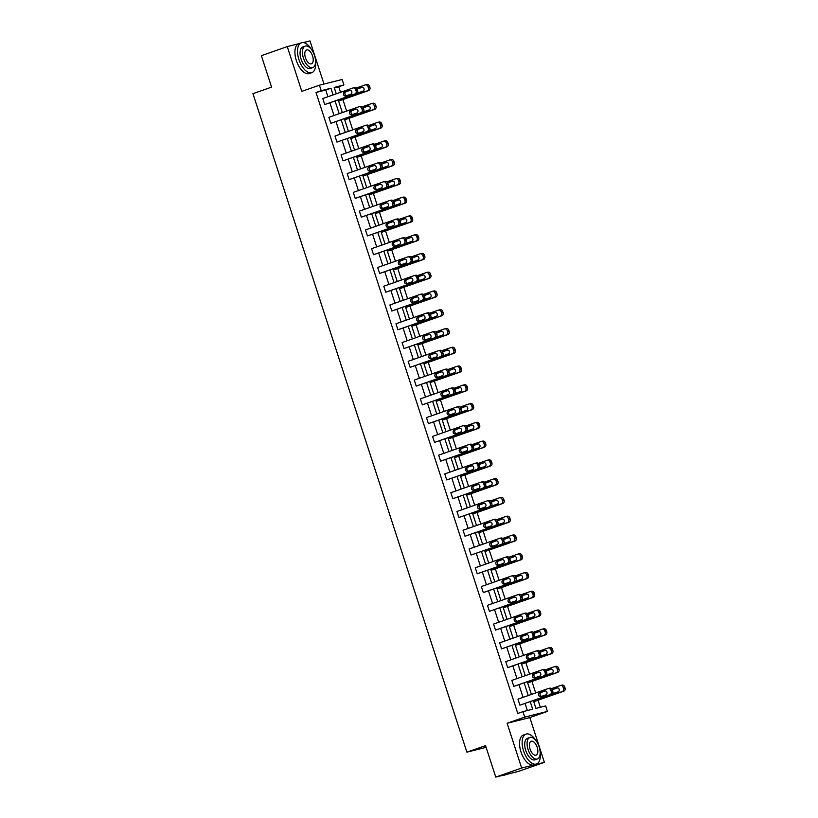 <?xml version="1.0" encoding="UTF-8"?>
<svg xmlns="http://www.w3.org/2000/svg" width="818" height="818" viewBox="0 0 818 818"><rect width="100%" height="100%" fill="white"/><g stroke="black" fill="none" stroke-linecap="round" stroke-linejoin="round"><path stroke-width="1.23" d="M323.989 84.049L309.971 40.9L303.304 42.577M298.539 43.773L287.261 46.606L301.801 91.36L319.409 85.195L342.129 79.489L343.908 84.97L334.173 87.414L336.259 93.814M495.769 777.1L521.659 768.03L544.379 762.325L518.479 771.394L495.769 777.1L485.544 745.638L466.894 752.161L252.936 93.661L271.586 87.137L261.361 55.675L287.261 46.606M340.523 92.322L338.724 86.78L343.908 84.97M540.34 707.273L538.039 700.188M535.678 692.948L531.935 681.414M529.583 674.175L525.841 662.652M523.489 655.412L519.737 643.878M517.385 636.639L513.643 625.105M511.291 617.866L507.538 606.342M505.187 599.103L501.444 587.569M499.092 580.33L495.34 568.796M492.988 561.557L489.246 550.033M486.894 542.794L483.152 531.26M480.79 524.021L477.047 512.497M474.696 505.248L470.953 493.724M468.602 486.485L464.849 474.951M462.497 467.712L458.755 456.188M456.403 448.939L452.651 437.415M450.299 430.176L446.556 418.642M444.205 411.403L440.452 399.879M438.1 392.63L434.358 381.106M432.006 373.867L428.264 362.333M425.902 355.094L422.16 343.57M419.808 336.321L416.065 324.797M413.714 317.558L409.961 306.024M407.609 298.785L403.867 287.261M401.515 280.012L397.763 268.488M395.411 261.249L391.669 249.715M389.317 242.476L385.575 230.952M383.213 223.703L379.47 212.179M377.118 204.94L373.376 193.406M371.014 186.167L367.272 174.643M364.92 167.393L361.178 155.87M358.826 148.631L355.073 137.097M352.722 129.857L348.979 118.334M346.627 111.084L342.875 99.561M533.408 700.597L535.933 708.378L545.667 705.934L547.447 711.404L524.727 717.11L522.947 711.64L532.682 709.196L530.248 701.701M544.379 762.325L529.839 717.57L547.447 711.404M466.894 752.161L486.096 747.345M543.438 669.482A2.536 2.188 75.9 0 1 546.291 671.159L546.69 672.365A2.536 2.188 75.9 0 1 545.401 675.494L513.796 686.404L511.843 680.382L541.905 669.86A2.536 2.188 -104.1 0 1 544.757 671.547L545.156 672.744A2.536 2.188 -104.1 0 1 543.858 675.883L513.796 686.404M531.25 631.936A2.536 2.188 75.9 0 1 534.103 633.623L534.491 634.819A2.536 2.188 75.9 0 1 533.203 637.958L501.598 648.868L499.645 642.846L529.706 632.324A2.536 2.188 -104.1 0 1 532.559 634.001L532.958 635.208A2.536 2.188 -104.1 0 1 531.669 638.337L501.598 648.868M519.052 594.4A2.536 2.188 75.9 0 1 521.904 596.077L522.293 597.283A2.536 2.188 75.9 0 1 521.005 600.412L489.409 611.322L487.446 605.31L517.518 594.788A2.536 2.188 -104.1 0 1 520.371 596.465L520.759 597.672A2.536 2.188 -104.1 0 1 519.471 600.801L489.409 611.322M506.853 556.864A2.536 2.188 75.9 0 1 509.706 558.541L510.095 559.747A2.536 2.188 75.9 0 1 508.806 562.876L477.211 573.786L475.258 567.774L505.319 557.242A2.536 2.188 -104.1 0 1 508.172 558.929L508.561 560.125A2.536 2.188 -104.1 0 1 507.272 563.265L477.211 573.786M494.655 519.318A2.536 2.188 75.9 0 1 497.508 521.005L497.896 522.201A2.536 2.188 75.9 0 1 496.608 525.34L465.013 536.25L463.06 530.228L493.121 519.706A2.536 2.188 -104.1 0 1 495.974 521.383L496.362 522.59A2.536 2.188 -104.1 0 1 495.074 525.718L465.013 536.25M482.456 481.782A2.536 2.188 75.9 0 1 485.309 483.458L485.698 484.665A2.536 2.188 75.9 0 1 484.409 487.794L452.814 498.704L450.861 492.692L480.923 482.17A2.536 2.188 -104.1 0 1 483.775 483.847L484.164 485.054A2.536 2.188 -104.1 0 1 482.876 488.182L452.814 498.704M470.258 444.246A2.536 2.188 75.9 0 1 473.111 445.922L473.499 447.129A2.536 2.188 75.9 0 1 472.211 450.258L440.616 461.168L438.663 455.156L468.724 444.624A2.536 2.188 -104.1 0 1 471.577 446.311L471.966 447.507A2.536 2.188 -104.1 0 1 470.677 450.646L440.616 461.168M458.06 406.699A2.536 2.188 75.9 0 1 460.912 408.386L461.311 409.583A2.536 2.188 75.9 0 1 460.013 412.722L428.417 423.632L426.464 417.609L456.526 407.088A2.536 2.188 -104.1 0 1 459.379 408.765L459.767 409.971A2.536 2.188 -104.1 0 1 458.479 413.1L428.417 423.632M445.861 369.163A2.536 2.188 75.9 0 1 448.714 370.84L449.113 372.047A2.536 2.188 75.9 0 1 447.814 375.176L416.219 386.086L414.266 380.073L444.327 369.552A2.536 2.188 -104.1 0 1 447.18 371.229L447.579 372.435A2.536 2.188 -104.1 0 1 446.28 375.564L416.219 386.086M433.663 331.627A2.536 2.188 75.9 0 1 436.526 333.304L436.914 334.511A2.536 2.188 75.9 0 1 435.626 337.64L404.02 348.55L402.067 342.537L432.129 332.006A2.536 2.188 -104.1 0 1 434.982 333.693L435.38 334.889A2.536 2.188 -104.1 0 1 434.082 338.028L404.02 348.55M421.474 294.081A2.536 2.188 75.9 0 1 424.327 295.768L424.716 296.965A2.536 2.188 75.9 0 1 423.427 300.104L391.822 311.014L389.869 304.991L419.931 294.47A2.536 2.188 -104.1 0 1 422.794 296.147L423.182 297.353A2.536 2.188 -104.1 0 1 421.894 300.482L391.822 311.014M409.276 256.545A2.536 2.188 75.9 0 1 412.129 258.222L412.517 259.429A2.536 2.188 75.9 0 1 411.229 262.558L379.634 273.468L377.671 267.455L407.742 256.934A2.536 2.188 -104.1 0 1 410.595 258.611L410.984 259.817A2.536 2.188 -104.1 0 1 409.695 262.946L379.634 273.468M397.078 219.009A2.536 2.188 75.9 0 1 399.93 220.686L400.319 221.893A2.536 2.188 75.9 0 1 399.031 225.022L367.435 235.932L365.482 229.919L395.544 219.388A2.536 2.188 -104.1 0 1 398.397 221.075L398.785 222.271A2.536 2.188 -104.1 0 1 397.497 225.41L367.435 235.932M384.879 181.463A2.536 2.188 75.9 0 1 387.732 183.15L388.121 184.347A2.536 2.188 75.9 0 1 386.832 187.486L355.237 198.396L353.284 192.373L383.345 181.852A2.536 2.188 -104.1 0 1 386.198 183.529L386.587 184.735A2.536 2.188 -104.1 0 1 385.298 187.864L355.237 198.396M372.681 143.927A2.536 2.188 75.9 0 1 375.534 145.604L375.922 146.811A2.536 2.188 75.9 0 1 374.634 149.939L343.039 160.849L341.086 154.837L371.147 144.316A2.536 2.188 -104.1 0 1 374 145.993L374.388 147.199A2.536 2.188 -104.1 0 1 373.1 150.328L343.039 160.849M360.482 106.391A2.536 2.188 75.9 0 1 363.335 108.068L363.724 109.275A2.536 2.188 75.9 0 1 362.435 112.403L330.84 123.313L328.887 117.301L358.949 106.769A2.536 2.188 -104.1 0 1 361.801 108.457L362.19 109.663A2.536 2.188 -104.1 0 1 360.902 112.792L330.84 123.313M527.354 710.535L525.074 703.511M523.07 697.365L518.97 684.748M516.976 678.592L512.876 665.975M510.872 659.819L506.771 647.202M504.778 641.056L500.677 628.439M498.673 622.283L494.573 609.666M492.579 603.51L488.479 590.893M486.475 584.747L482.375 572.13M480.381 565.974L476.281 553.357M474.287 547.201L470.186 534.583M468.182 528.438L464.082 515.821M462.088 509.665L457.988 497.047M455.984 490.892L451.884 478.274M449.89 472.129L445.79 459.511M443.785 453.356L439.685 440.738M437.691 434.583L433.591 421.965M431.587 415.82L427.497 403.202M425.493 397.047L421.393 384.429M419.399 378.274L415.299 365.656M413.294 359.511L409.194 346.893M407.2 340.738L403.1 328.12M401.096 321.965L396.996 309.347M395.002 303.202L390.902 290.584M388.898 284.429L384.797 271.811M382.804 265.656L378.703 253.038M376.699 246.893L372.609 234.275M370.605 228.12L366.505 215.502M364.511 209.347L360.411 196.729M358.407 190.584L354.306 177.966M352.313 171.811L348.212 159.193M346.208 153.038L342.108 140.42M340.114 134.275L336.014 121.657M334.01 115.502L329.91 102.884M327.916 96.728L325.738 90.041L316.014 92.485L517.774 713.449L522.947 711.64M354.388 87.618A2.536 2.188 75.9 0 1 357.241 89.295L357.63 90.501A2.536 2.188 75.9 0 1 356.341 93.63L324.746 104.54L322.783 98.528L352.855 88.007A2.536 2.188 -104.1 0 1 355.707 89.683L356.096 90.89A2.536 2.188 -104.1 0 1 354.808 94.019L324.746 104.54M366.587 125.154A2.536 2.188 75.9 0 1 369.439 126.841L369.828 128.037A2.536 2.188 75.9 0 1 368.54 131.177L336.944 142.087L334.981 136.064L365.043 125.543A2.536 2.188 -104.1 0 1 367.906 127.219L368.294 128.426A2.536 2.188 -104.1 0 1 367.006 131.555L336.944 142.087M378.775 162.7A2.536 2.188 75.9 0 1 381.638 164.377L382.026 165.584A2.536 2.188 75.9 0 1 380.738 168.713L349.133 179.623L347.18 173.61L377.241 163.079A2.536 2.188 -104.1 0 1 380.094 164.766L380.493 165.962A2.536 2.188 -104.1 0 1 379.204 169.101L349.133 179.623M390.973 200.236A2.536 2.188 75.9 0 1 393.826 201.913L394.225 203.12A2.536 2.188 75.9 0 1 392.937 206.248L361.331 217.159L359.378 211.146L389.44 200.625A2.536 2.188 -104.1 0 1 392.292 202.302L392.691 203.508A2.536 2.188 -104.1 0 1 391.393 206.637L361.331 217.159M403.172 237.772A2.536 2.188 75.9 0 1 406.025 239.459L406.423 240.656A2.536 2.188 75.9 0 1 405.125 243.795L373.529 254.705L371.576 248.682L401.638 238.161A2.536 2.188 -104.1 0 1 404.491 239.838L404.879 241.044A2.536 2.188 -104.1 0 1 403.591 244.173L373.529 254.705M415.37 275.318A2.536 2.188 75.9 0 1 418.223 276.995L418.611 278.202A2.536 2.188 75.9 0 1 417.323 281.331L385.728 292.241L383.775 286.228L413.836 275.697A2.536 2.188 -104.1 0 1 416.689 277.384L417.078 278.58A2.536 2.188 -104.1 0 1 415.789 281.719L385.728 292.241M427.569 312.854A2.536 2.188 75.9 0 1 430.421 314.531L430.81 315.738A2.536 2.188 75.9 0 1 429.522 318.867L397.926 329.777L395.973 323.764L426.035 313.243A2.536 2.188 -104.1 0 1 428.888 314.92L429.276 316.126A2.536 2.188 -104.1 0 1 427.988 319.255L397.926 329.777M439.767 350.39A2.536 2.188 75.9 0 1 442.62 352.077L443.008 353.274A2.536 2.188 75.9 0 1 441.72 356.413L410.125 367.323L408.172 361.3L438.233 350.779A2.536 2.188 -104.1 0 1 441.086 352.456L441.475 353.662A2.536 2.188 -104.1 0 1 440.186 356.791L410.125 367.323M451.965 387.936A2.536 2.188 75.9 0 1 454.818 389.613L455.207 390.82A2.536 2.188 75.9 0 1 453.918 393.949L422.323 404.859L420.37 398.847L450.432 388.315A2.536 2.188 -104.1 0 1 453.284 390.002L453.673 391.198A2.536 2.188 -104.1 0 1 452.385 394.337L422.323 404.859M464.164 425.472A2.536 2.188 75.9 0 1 467.017 427.149L467.405 428.356A2.536 2.188 75.9 0 1 466.117 431.485L434.522 442.395L432.558 436.383L462.63 425.861A2.536 2.188 -104.1 0 1 465.483 427.538L465.871 428.744A2.536 2.188 -104.1 0 1 464.583 431.873L434.522 442.395M476.362 463.008A2.536 2.188 75.9 0 1 479.215 464.696L479.604 465.892A2.536 2.188 75.9 0 1 478.315 469.031L446.71 479.941L444.757 473.919L474.818 463.397A2.536 2.188 -104.1 0 1 477.681 465.074L478.07 466.28A2.536 2.188 -104.1 0 1 476.782 469.409L446.71 479.941M488.55 500.555A2.536 2.188 75.9 0 1 491.413 502.232L491.802 503.438A2.536 2.188 75.9 0 1 490.514 506.567L458.908 517.477L456.955 511.465L487.017 500.933A2.536 2.188 -104.1 0 1 489.87 502.62L490.268 503.816A2.536 2.188 -104.1 0 1 488.97 506.955L458.908 517.477M500.749 538.091A2.536 2.188 75.9 0 1 503.602 539.768L504 540.974A2.536 2.188 75.9 0 1 502.702 544.103L471.107 555.013L469.154 549.001L499.215 538.479A2.536 2.188 -104.1 0 1 502.068 540.156L502.467 541.363A2.536 2.188 -104.1 0 1 501.168 544.491L471.107 555.013M512.947 575.627A2.536 2.188 75.9 0 1 515.8 577.314L516.199 578.51A2.536 2.188 75.9 0 1 514.9 581.649L483.305 592.559L481.352 586.537L511.414 576.015A2.536 2.188 -104.1 0 1 514.266 577.692L514.655 578.899A2.536 2.188 -104.1 0 1 513.367 582.027L483.305 592.559M525.146 613.173A2.536 2.188 75.9 0 1 527.999 614.85L528.387 616.056A2.536 2.188 75.9 0 1 527.099 619.185L495.504 630.095L493.551 624.073L523.612 613.551A2.536 2.188 -104.1 0 1 526.465 615.238L526.853 616.435A2.536 2.188 -104.1 0 1 525.565 619.574L495.504 630.095M537.344 650.709A2.536 2.188 75.9 0 1 540.197 652.386L540.586 653.592A2.536 2.188 75.9 0 1 539.297 656.721L507.702 667.631L505.749 661.619L535.81 651.097A2.536 2.188 -104.1 0 1 538.663 652.774L539.052 653.981A2.536 2.188 -104.1 0 1 537.763 657.11L507.702 667.631M549.543 688.245A2.536 2.188 75.9 0 1 552.395 689.932L552.784 691.128A2.536 2.188 75.9 0 1 551.496 694.267L519.9 705.167L517.947 699.155L548.009 688.633A2.536 2.188 -104.1 0 1 550.862 690.31L551.25 691.517A2.536 2.188 -104.1 0 1 549.962 694.646L519.9 705.167M316.014 92.485L321.188 90.675L319.409 85.195M529.839 717.57L507.119 723.276L521.659 768.03M507.119 723.276L524.727 717.11M333.1 94.919L330.922 88.232L321.188 90.675M528.254 695.545L524.154 682.928M522.15 676.783L518.05 664.165M516.056 658.009L511.956 645.392M509.951 639.236L505.851 626.619M503.857 620.473L499.757 607.856M497.753 601.7L493.663 589.083M491.659 582.927L487.559 570.31M485.565 564.164L481.465 551.547M479.46 545.391L475.36 532.774M473.366 526.618L469.266 514.001M467.262 507.855L463.162 495.238M461.168 489.082L457.068 476.465M455.064 470.309L450.963 457.691M448.97 451.546L444.869 438.929M442.865 432.773L438.775 420.155M436.771 414L432.671 401.382M430.677 395.237L426.577 382.619M424.573 376.464L420.472 363.846M418.479 357.691L414.378 345.073M412.374 338.928L408.274 326.31M406.28 320.155L402.18 307.537M400.176 301.382L396.076 288.764M394.082 282.619L389.981 270.001M387.977 263.846L383.887 251.228M381.883 245.073L377.783 232.455M375.789 226.31L371.689 213.692M369.685 207.537L365.585 194.919M363.591 188.764L359.491 176.146M357.486 170.001L353.386 157.383M351.392 151.228L347.292 138.61M345.288 132.455L341.188 119.837M339.194 113.692L335.094 101.074M338.253 99.97L342.353 112.587M344.358 118.733L348.448 131.35M350.452 137.506L354.552 150.123M356.546 156.279L360.646 168.897M362.65 175.042L366.75 187.659M368.744 193.815L372.844 206.433M374.849 212.588L378.949 225.206M380.943 231.351L385.043 243.968M387.047 250.124L391.147 262.742M393.141 268.897L397.241 281.515M399.235 287.66L403.335 300.278M405.339 306.433L409.44 319.051M411.434 325.206L415.534 337.824M417.538 343.969L421.638 356.587M423.632 362.742L427.732 375.36M429.736 381.515L433.837 394.123M435.83 400.278L439.931 412.896M441.935 419.051L446.035 431.669M448.029 437.814L452.129 450.432M454.123 456.587L458.223 469.205M460.227 475.36L464.327 487.978M466.321 494.123L470.422 506.741M472.426 512.896L476.526 525.514M478.52 531.669L482.62 544.287M484.624 550.432L488.724 563.05M490.718 569.205L494.818 581.823M496.823 587.978L500.923 600.596M502.917 606.741L507.017 619.359M509.011 625.514L513.111 638.132M515.115 644.287L519.215 656.905M521.209 663.05L525.309 675.668M527.313 681.823L531.414 694.441M338.724 86.78L334.327 87.884M325.738 90.041L330.922 88.232M349.47 90.389A2.025 1.759 75.9 0 1 350.728 94.244L345.748 95.982A2.025 1.759 75.9 0 1 344.501 92.137L349.736 90.328M346.627 95.675A2.025 1.759 75.9 0 1 346.034 91.749L350.124 90.317M338.611 101.054L368.621 90.553A2.536 2.188 75.9 0 0 369.91 87.414L369.521 86.217A2.536 2.188 75.9 0 0 366.668 84.53M356.351 87.996L365.125 84.919A2.536 2.188 -104.1 0 1 367.988 86.606L368.376 87.802A2.536 2.188 -104.1 0 1 367.088 90.931L338.56 100.921M362.405 87.229L358.315 88.661A2.025 1.759 -104.1 0 0 357.343 89.602M357.722 91.943A2.025 1.759 -104.1 0 0 358.908 92.587M357.261 92.966A2.025 1.759 -104.1 0 0 358.028 92.894L363.008 91.156A2.025 1.759 -104.1 0 0 361.75 87.311L358.315 88.661M311.269 49.213A15.828 7.883 70.7 0 0 301.382 42.771A15.828 7.883 70.7 0 0 298.938 59.632A15.828 7.883 70.7 0 0 311.842 72.638A15.828 7.883 70.7 0 0 315.543 61.442M301.382 42.771L298.795 43.671A15.828 7.883 70.7 0 0 296.341 60.542A15.828 7.883 70.7 0 0 309.245 73.548L311.842 72.638M312.762 67.628L310.38 68.456A11.391 5.675 -109.3 0 1 301.085 59.09A11.391 5.675 -109.3 0 1 302.844 46.953L305.226 46.115A11.391 5.675 70.7 0 0 303.468 58.262A11.391 5.675 70.7 0 0 312.762 67.628A11.391 5.675 70.7 0 0 314.521 55.481A11.391 5.675 70.7 0 0 305.226 46.115M305.431 57.761A7.342 3.661 70.7 0 0 311.423 63.804A7.342 3.661 70.7 0 0 312.558 55.972A7.342 3.661 70.7 0 0 306.566 49.939A7.342 3.661 70.7 0 0 305.431 57.761M535.892 740.566A15.828 7.883 70.7 0 0 526.015 734.114A15.828 7.883 70.7 0 0 523.571 750.985A15.828 7.883 70.7 0 0 536.475 763.992A15.828 7.883 70.7 0 0 540.177 752.785M526.015 734.114L523.428 735.024A15.828 7.883 70.7 0 0 520.974 751.885A15.828 7.883 70.7 0 0 533.878 764.902L536.475 763.992M537.385 758.971L535.003 759.81A11.391 5.675 -109.3 0 1 525.718 750.443A11.391 5.675 -109.3 0 1 527.477 738.296L529.86 737.468A11.391 5.675 70.7 0 0 528.101 749.605A11.391 5.675 70.7 0 0 537.385 758.971A11.391 5.675 70.7 0 0 539.154 746.834A11.391 5.675 70.7 0 0 529.86 737.468M530.064 749.114A7.342 3.661 70.7 0 0 536.056 755.147A7.342 3.661 70.7 0 0 537.191 747.325A7.342 3.661 70.7 0 0 531.199 741.292A7.342 3.661 70.7 0 0 530.064 749.114M503.499 775.157A15.828 7.883 70.7 0 0 505.187 774.943L507.293 774.206M355.574 109.162A2.025 1.759 75.9 0 1 356.822 113.017L351.852 114.755A2.025 1.759 75.9 0 1 350.595 110.9L355.84 109.091M352.732 114.448A2.025 1.759 75.9 0 1 352.139 110.522L356.229 109.08M361.668 127.935A2.025 1.759 75.9 0 1 362.916 131.78L357.947 133.518A2.025 1.759 75.9 0 1 356.699 129.673L361.934 127.864M358.826 133.211A2.025 1.759 75.9 0 1 358.233 129.285L362.323 127.853M344.705 119.827L374.716 109.315A2.536 2.188 75.9 0 0 376.004 106.187L375.615 104.98A2.536 2.188 75.9 0 0 372.763 103.303M362.446 106.759L371.229 103.692A2.536 2.188 -104.1 0 1 374.082 105.369L374.47 106.575A2.536 2.188 -104.1 0 1 373.182 109.704L344.664 119.694M368.509 106.003L364.409 107.434A2.025 1.759 -104.1 0 0 363.437 108.375M363.816 110.716A2.025 1.759 -104.1 0 0 365.012 111.36M363.356 111.729A2.025 1.759 -104.1 0 0 364.133 111.667L369.102 109.929A2.025 1.759 -104.1 0 0 367.855 106.074L364.409 107.434M350.81 138.6L380.82 128.089A2.536 2.188 75.9 0 0 382.108 124.96L381.72 123.753A2.536 2.188 75.9 0 0 378.857 122.076M368.54 125.532L377.323 122.455A2.536 2.188 -104.1 0 1 380.176 124.142L380.575 125.348A2.536 2.188 -104.1 0 1 379.286 128.477L350.758 138.457M374.603 124.765L370.513 126.207A2.025 1.759 -104.1 0 0 369.531 127.148M369.92 129.489A2.025 1.759 -104.1 0 0 371.106 130.134M369.46 130.502A2.025 1.759 -104.1 0 0 370.227 130.44L375.196 128.702A2.025 1.759 -104.1 0 0 373.949 124.847L369.296 126.473M367.773 146.698A2.025 1.759 75.9 0 1 369.02 150.553L364.051 152.291A2.025 1.759 75.9 0 1 362.793 148.447L368.039 146.637M364.93 151.984A2.025 1.759 75.9 0 1 364.327 148.058L368.427 146.626M356.904 157.363L386.914 146.862A2.536 2.188 75.9 0 0 388.202 143.723L387.814 142.526A2.536 2.188 75.9 0 0 384.961 140.839M374.644 144.305L383.427 141.228A2.536 2.188 -104.1 0 1 386.28 142.905L386.669 144.111A2.536 2.188 -104.1 0 1 385.38 147.24L356.863 157.23M380.707 143.539L376.607 144.97A2.025 1.759 -104.1 0 0 375.636 145.911M376.014 148.252A2.025 1.759 -104.1 0 0 377.2 148.896M375.554 149.275A2.025 1.759 -104.1 0 0 376.331 149.203L381.3 147.465A2.025 1.759 -104.1 0 0 380.043 143.62L375.39 145.246M373.867 165.471A2.025 1.759 75.9 0 1 375.114 169.326L370.145 171.064A2.025 1.759 75.9 0 1 368.898 167.209L374.133 165.4M371.024 170.757A2.025 1.759 75.9 0 1 370.431 166.831L374.521 165.389M362.998 176.136L393.018 165.625A2.536 2.188 75.9 0 0 394.307 162.496L393.908 161.289A2.536 2.188 75.9 0 0 391.055 159.612M380.738 163.068L389.521 160.001A2.536 2.188 -104.1 0 1 392.374 161.678L392.773 162.884A2.536 2.188 -104.1 0 1 391.474 166.013L362.957 176.003M386.802 162.312L382.712 163.743A2.025 1.759 -104.1 0 0 381.73 164.684M382.108 167.025A2.025 1.759 -104.1 0 0 383.305 167.67M381.658 168.038A2.025 1.759 -104.1 0 0 382.425 167.976L387.395 166.238A2.025 1.759 -104.1 0 0 386.147 162.383L381.485 164.019M379.961 184.244A2.025 1.759 75.9 0 1 381.219 188.089L376.249 189.827A2.025 1.759 75.9 0 1 374.992 185.983L380.237 184.173M377.118 189.52A2.025 1.759 75.9 0 1 376.525 185.594L380.626 184.162M369.102 194.909L399.112 184.398A2.536 2.188 75.9 0 0 400.401 181.269L400.012 180.062A2.536 2.188 75.9 0 0 397.159 178.385M386.842 181.841L395.626 178.764A2.536 2.188 -104.1 0 1 398.478 180.451L398.867 181.647A2.536 2.188 -104.1 0 1 397.579 184.786L369.061 194.766M392.906 181.075L388.806 182.516A2.025 1.759 -104.1 0 0 387.834 183.457M388.213 185.798A2.025 1.759 -104.1 0 0 389.399 186.443M387.752 186.811A2.025 1.759 -104.1 0 0 388.519 186.749L393.499 185.011A2.025 1.759 -104.1 0 0 392.241 181.156L387.589 182.782M386.065 203.007A2.025 1.759 75.9 0 1 387.313 206.862L382.343 208.6A2.025 1.759 75.9 0 1 381.096 204.756L386.331 202.946M383.223 208.293A2.025 1.759 75.9 0 1 382.63 204.367L386.72 202.936M375.196 213.672L405.207 203.171A2.536 2.188 75.9 0 0 406.505 200.032L406.106 198.835A2.536 2.188 75.9 0 0 403.254 197.148M392.937 200.614L401.72 197.537A2.536 2.188 -104.1 0 1 404.573 199.214L404.961 200.42A2.536 2.188 -104.1 0 1 403.673 203.549L375.155 213.539M399 199.848L394.91 201.279A2.025 1.759 -104.1 0 0 393.928 202.22M394.307 204.561A2.025 1.759 -104.1 0 0 395.503 205.206M393.857 205.584A2.025 1.759 -104.1 0 0 394.624 205.512L399.593 203.774A2.025 1.759 -104.1 0 0 398.346 199.929L393.683 201.555M392.159 221.78A2.025 1.759 75.9 0 1 393.417 225.635L388.438 227.373A2.025 1.759 75.9 0 1 387.19 223.518L392.425 221.709M389.317 227.067A2.025 1.759 75.9 0 1 388.724 223.14L392.824 221.698M381.3 232.445L411.311 221.934A2.536 2.188 75.9 0 0 412.599 218.805L412.211 217.598A2.536 2.188 75.9 0 0 409.358 215.921M399.041 219.377L407.824 216.31A2.536 2.188 -104.1 0 1 410.677 217.987L411.065 219.193A2.536 2.188 -104.1 0 1 409.777 222.322L381.249 232.312M405.094 218.621L401.004 220.052A2.025 1.759 -104.1 0 0 400.033 220.993M400.411 223.334A2.025 1.759 -104.1 0 0 401.597 223.979M399.951 224.347A2.025 1.759 -104.1 0 0 400.718 224.285L405.697 222.547A2.025 1.759 -104.1 0 0 404.44 218.692L401.004 220.052M398.264 240.553A2.025 1.759 75.9 0 1 399.511 244.398L394.542 246.136A2.025 1.759 75.9 0 1 393.284 242.292L398.53 240.482M395.421 245.829A2.025 1.759 75.9 0 1 394.828 241.903L398.918 240.472M387.395 251.208L417.405 240.707A2.536 2.188 75.9 0 0 418.693 237.578L418.305 236.371A2.536 2.188 75.9 0 0 415.452 234.694M405.135 238.15L413.918 235.073A2.536 2.188 -104.1 0 1 416.771 236.76L417.16 237.956A2.536 2.188 -104.1 0 1 415.871 241.095L387.354 251.075M411.198 237.384L407.108 238.815A2.025 1.759 -104.1 0 0 406.127 239.766M406.505 242.108A2.025 1.759 -104.1 0 0 407.701 242.752M406.055 243.12A2.025 1.759 -104.1 0 0 406.822 243.058L411.791 241.32A2.025 1.759 -104.1 0 0 410.544 237.465L407.108 238.815M404.358 259.316A2.025 1.759 75.9 0 1 405.616 263.171L400.636 264.909A2.025 1.759 75.9 0 1 399.389 261.065L404.624 259.255M401.515 264.603A2.025 1.759 75.9 0 1 400.922 260.676L405.012 259.245M393.499 269.981L423.509 259.48A2.536 2.188 75.9 0 0 424.798 256.341L424.409 255.144A2.536 2.188 75.9 0 0 421.556 253.457M411.239 256.924L420.012 253.846A2.536 2.188 -104.1 0 1 422.875 255.523L423.264 256.729A2.536 2.188 -104.1 0 1 421.976 259.858L393.448 269.848M417.292 256.157L413.202 257.588A2.025 1.759 -104.1 0 0 412.231 258.529M412.609 260.87A2.025 1.759 -104.1 0 0 413.796 261.515M412.149 261.893A2.025 1.759 -104.1 0 0 412.916 261.821L417.886 260.083A2.025 1.759 -104.1 0 0 416.638 256.238L411.986 257.864M410.462 278.089A2.025 1.759 75.9 0 1 411.71 281.944L406.74 283.682A2.025 1.759 75.9 0 1 405.483 279.828L410.728 278.018M407.62 283.376A2.025 1.759 75.9 0 1 407.016 279.439L411.117 278.008M399.593 288.754L429.603 278.243A2.536 2.188 75.9 0 0 430.892 275.114L430.503 273.907A2.536 2.188 75.9 0 0 427.65 272.23M417.333 275.686L426.117 272.619A2.536 2.188 -104.1 0 1 428.969 274.296L429.358 275.502A2.536 2.188 -104.1 0 1 428.07 278.631L399.552 288.611M423.397 274.93L419.297 276.361A2.025 1.759 -104.1 0 0 418.325 277.302M418.704 279.644A2.025 1.759 -104.1 0 0 419.9 280.288M418.243 280.656A2.025 1.759 -104.1 0 0 419.02 280.594L423.99 278.856A2.025 1.759 -104.1 0 0 422.742 275.001L419.297 276.361M416.556 296.862A2.025 1.759 75.9 0 1 417.804 300.707L412.834 302.445A2.025 1.759 75.9 0 1 411.587 298.601L416.822 296.791M413.714 302.139A2.025 1.759 75.9 0 1 413.121 298.212L417.211 296.781M405.697 307.517L435.708 297.016A2.536 2.188 75.9 0 0 436.996 293.887L436.607 292.68A2.536 2.188 75.9 0 0 433.744 291.004M423.427 294.46L432.211 291.382A2.536 2.188 -104.1 0 1 435.064 293.069L435.462 294.265A2.536 2.188 -104.1 0 1 434.174 297.404L405.646 307.384M429.491 293.693L425.401 295.124A2.025 1.759 -104.1 0 0 424.419 296.075M424.808 298.417A2.025 1.759 -104.1 0 0 425.994 299.061M424.348 299.429A2.025 1.759 -104.1 0 0 425.115 299.368L430.084 297.619A2.025 1.759 -104.1 0 0 428.836 293.774L424.174 295.4M422.661 315.625A2.025 1.759 75.9 0 1 423.908 319.48L418.939 321.218A2.025 1.759 75.9 0 1 417.681 317.374L422.926 315.564M419.808 320.912A2.025 1.759 75.9 0 1 419.215 316.985L423.315 315.554M411.791 326.29L441.802 315.789A2.536 2.188 75.9 0 0 443.09 312.65L442.702 311.454A2.536 2.188 75.9 0 0 439.849 309.766M429.532 313.233L438.315 310.155A2.536 2.188 -104.1 0 1 441.168 311.832L441.556 313.038A2.536 2.188 -104.1 0 1 440.268 316.167L411.751 326.157M435.595 312.466L431.495 313.897A2.025 1.759 -104.1 0 0 430.524 314.838M430.902 317.179A2.025 1.759 -104.1 0 0 432.088 317.824M430.442 318.202A2.025 1.759 -104.1 0 0 431.219 318.13L436.188 316.392A2.025 1.759 -104.1 0 0 434.931 312.548L430.278 314.173M428.755 334.398A2.025 1.759 75.9 0 1 430.002 338.243L425.033 339.991A2.025 1.759 75.9 0 1 423.785 336.137L429.021 334.327M425.912 339.685A2.025 1.759 75.9 0 1 425.319 335.748L429.409 334.317M417.886 345.063L447.906 334.552A2.536 2.188 75.9 0 0 449.194 331.423L448.796 330.216A2.536 2.188 75.9 0 0 445.943 328.539M435.626 331.996L444.409 328.928A2.536 2.188 -104.1 0 1 447.262 330.605L447.661 331.811A2.536 2.188 -104.1 0 1 446.362 334.94L417.845 344.92M441.689 331.239L437.599 332.67A2.025 1.759 -104.1 0 0 436.618 333.611M436.996 335.953A2.025 1.759 -104.1 0 0 438.192 336.597M436.546 336.965A2.025 1.759 -104.1 0 0 437.313 336.904L442.282 335.165A2.025 1.759 -104.1 0 0 441.035 331.31L436.372 332.946M434.849 353.171A2.025 1.759 75.9 0 1 436.106 357.016L431.127 358.754A2.025 1.759 75.9 0 1 429.879 354.91L435.125 353.1M432.006 358.448A2.025 1.759 75.9 0 1 431.413 354.521L435.513 353.09M423.99 363.826L454 353.325A2.536 2.188 75.9 0 0 455.289 350.196L454.9 348.989A2.536 2.188 75.9 0 0 452.047 347.313M441.73 350.769L450.514 347.691A2.536 2.188 -104.1 0 1 453.366 349.378L453.755 350.574A2.536 2.188 -104.1 0 1 452.466 353.713L423.949 363.693M447.794 350.002L443.693 351.433A2.025 1.759 -104.1 0 0 442.722 352.384M443.1 354.726A2.025 1.759 -104.1 0 0 444.286 355.37M442.64 355.738A2.025 1.759 -104.1 0 0 443.407 355.677L448.387 353.928A2.025 1.759 -104.1 0 0 447.129 350.084L442.477 351.709M440.953 371.934A2.025 1.759 75.9 0 1 442.201 375.789L437.231 377.527A2.025 1.759 75.9 0 1 435.984 373.673L441.219 371.873M438.111 377.221A2.025 1.759 75.9 0 1 437.518 373.294L441.608 371.863M430.084 382.599L460.094 372.098A2.536 2.188 75.9 0 0 461.393 368.959L460.994 367.763A2.536 2.188 75.9 0 0 458.141 366.075M447.824 369.542L456.608 366.464A2.536 2.188 -104.1 0 1 459.46 368.141L459.849 369.347A2.536 2.188 -104.1 0 1 458.561 372.476L430.043 382.466M453.888 368.775L449.798 370.206A2.025 1.759 -104.1 0 0 448.816 371.147M449.194 373.489A2.025 1.759 -104.1 0 0 450.391 374.133M448.745 374.511A2.025 1.759 -104.1 0 0 449.511 374.439L454.481 372.701A2.025 1.759 -104.1 0 0 453.233 368.857L449.798 370.206M447.047 390.707A2.025 1.759 75.9 0 1 448.305 394.552L443.325 396.301A2.025 1.759 75.9 0 1 442.078 392.446L447.313 390.636M444.205 395.994A2.025 1.759 75.9 0 1 443.612 392.057L447.712 390.626M436.188 401.372L466.199 390.861A2.536 2.188 75.9 0 0 467.487 387.732L467.098 386.525A2.536 2.188 75.9 0 0 464.246 384.849M453.929 388.305L462.712 385.237A2.536 2.188 -104.1 0 1 465.565 386.914L465.953 388.121A2.536 2.188 -104.1 0 1 464.665 391.249L436.137 401.229M459.982 387.548L455.892 388.979A2.025 1.759 -104.1 0 0 454.92 389.92M455.299 392.262A2.025 1.759 -104.1 0 0 456.485 392.906M454.839 393.274A2.025 1.759 -104.1 0 0 455.606 393.213L460.585 391.474A2.025 1.759 -104.1 0 0 459.327 387.62L454.675 389.256M453.152 409.481A2.025 1.759 75.9 0 1 454.399 413.325L449.43 415.063A2.025 1.759 75.9 0 1 448.172 411.219L453.417 409.409M450.309 414.757A2.025 1.759 75.9 0 1 449.716 410.83L453.806 409.399M442.282 420.135L472.293 409.634A2.536 2.188 75.9 0 0 473.581 406.505L473.193 405.299A2.536 2.188 75.9 0 0 470.34 403.622M460.023 407.078L468.806 404A2.536 2.188 -104.1 0 1 471.659 405.687L472.047 406.883A2.536 2.188 -104.1 0 1 470.759 410.022L442.241 420.002M466.086 406.311L461.986 407.742A2.025 1.759 -104.1 0 0 461.015 408.693M461.393 411.035A2.025 1.759 -104.1 0 0 462.589 411.679M460.933 412.047A2.025 1.759 -104.1 0 0 461.71 411.986L466.679 410.237A2.025 1.759 -104.1 0 0 465.432 406.393L461.986 407.742M459.246 428.243A2.025 1.759 75.9 0 1 460.503 432.098L455.524 433.837A2.025 1.759 75.9 0 1 454.276 429.982L459.511 428.182M456.403 433.53A2.025 1.759 75.9 0 1 455.81 429.603L459.9 428.172M448.387 438.908L478.397 428.407A2.536 2.188 75.9 0 0 479.685 425.268L479.297 424.072A2.536 2.188 75.9 0 0 476.444 422.385M466.127 425.851L474.9 422.773A2.536 2.188 -104.1 0 1 477.763 424.45L478.152 425.657A2.536 2.188 -104.1 0 1 476.863 428.785L448.336 438.775M472.18 425.084L468.09 426.515A2.025 1.759 -104.1 0 0 467.109 427.456M467.497 429.798A2.025 1.759 -104.1 0 0 468.683 430.442M467.037 430.82A2.025 1.759 -104.1 0 0 467.804 430.749L472.773 429.01A2.025 1.759 -104.1 0 0 471.526 425.166L466.873 426.791M465.35 447.017A2.025 1.759 75.9 0 1 466.597 450.861L461.628 452.61A2.025 1.759 75.9 0 1 460.37 448.755L465.616 446.945M462.507 452.303A2.025 1.759 75.9 0 1 461.904 448.366L466.004 446.935M454.481 457.681L484.491 447.17A2.536 2.188 75.9 0 0 485.78 444.041L485.391 442.835A2.536 2.188 75.9 0 0 482.538 441.158M472.221 444.614L481.004 441.546A2.536 2.188 -104.1 0 1 483.857 443.223L484.246 444.43A2.536 2.188 -104.1 0 1 482.957 447.558L454.44 457.538M478.285 443.857L474.184 445.289A2.025 1.759 -104.1 0 0 473.213 446.229M473.591 448.571A2.025 1.759 -104.1 0 0 474.777 449.215M473.131 449.583A2.025 1.759 -104.1 0 0 473.908 449.522L478.878 447.783A2.025 1.759 -104.1 0 0 477.63 443.929L472.968 445.565M471.444 465.79A2.025 1.759 75.9 0 1 472.692 469.634L467.722 471.373A2.025 1.759 75.9 0 1 466.475 467.528L471.71 465.718M468.602 471.066A2.025 1.759 75.9 0 1 468.008 467.139L472.098 465.708M460.585 476.444L490.596 465.943A2.536 2.188 75.9 0 0 491.884 462.814L491.495 461.608A2.536 2.188 75.9 0 0 488.632 459.931M478.315 463.387L487.099 460.309A2.536 2.188 -104.1 0 1 489.951 461.996L490.35 463.192A2.536 2.188 -104.1 0 1 489.052 466.332L460.534 476.311M484.379 462.62L480.289 464.051A2.025 1.759 -104.1 0 0 479.307 465.002M479.696 467.344A2.025 1.759 -104.1 0 0 480.882 467.988M479.236 468.356A2.025 1.759 -104.1 0 0 480.002 468.295L484.972 466.546A2.025 1.759 -104.1 0 0 483.724 462.702L479.062 464.327M477.548 484.553A2.025 1.759 75.9 0 1 478.796 488.407L473.826 490.146A2.025 1.759 75.9 0 1 472.569 486.291L477.814 484.491M474.696 489.839A2.025 1.759 75.9 0 1 474.103 485.912L478.203 484.481M466.679 495.217L496.69 484.716A2.536 2.188 75.9 0 0 497.978 481.577L497.589 480.381A2.536 2.188 75.9 0 0 494.737 478.694M484.42 482.16L493.203 479.082A2.536 2.188 -104.1 0 1 496.056 480.759L496.444 481.966A2.536 2.188 -104.1 0 1 495.156 485.094L466.638 495.084M490.483 481.393L486.383 482.824A2.025 1.759 -104.1 0 0 485.411 483.765M485.79 486.107A2.025 1.759 -104.1 0 0 486.976 486.751M485.33 487.129A2.025 1.759 -104.1 0 0 486.096 487.058L491.076 485.319A2.025 1.759 -104.1 0 0 489.818 481.475L485.166 483.101M483.642 503.326A2.025 1.759 75.9 0 1 484.89 507.17L479.921 508.919A2.025 1.759 75.9 0 1 478.673 505.064L483.908 503.254M480.8 508.612A2.025 1.759 75.9 0 1 480.207 504.675L484.297 503.244M472.773 513.99L502.784 503.479A2.536 2.188 75.9 0 0 504.082 500.35L503.683 499.144A2.536 2.188 75.9 0 0 500.831 497.467M490.514 500.923L499.297 497.855A2.536 2.188 -104.1 0 1 502.15 499.532L502.549 500.739A2.536 2.188 -104.1 0 1 501.25 503.868L472.732 513.847M496.577 500.166L492.487 501.598A2.025 1.759 -104.1 0 0 491.506 502.538M491.884 504.88A2.025 1.759 -104.1 0 0 493.08 505.524M491.434 505.892A2.025 1.759 -104.1 0 0 492.201 505.831L497.17 504.092A2.025 1.759 -104.1 0 0 495.923 500.238L492.487 501.598M489.737 522.099A2.025 1.759 75.9 0 1 490.994 525.943L486.015 527.682A2.025 1.759 75.9 0 1 484.767 523.837L490.013 522.027M486.894 527.375A2.025 1.759 75.9 0 1 486.301 523.448L490.401 522.017M478.878 532.753L508.888 522.252A2.536 2.188 75.9 0 0 510.176 519.123L509.788 517.917A2.536 2.188 75.9 0 0 506.935 516.24M496.618 519.696L505.401 516.618A2.536 2.188 -104.1 0 1 508.254 518.305L508.643 519.502A2.536 2.188 -104.1 0 1 507.354 522.641L478.837 532.62M502.681 518.929L498.581 520.36A2.025 1.759 -104.1 0 0 497.61 521.311M497.988 523.653A2.025 1.759 -104.1 0 0 499.174 524.297M497.528 524.665A2.025 1.759 -104.1 0 0 498.295 524.604L503.274 522.855A2.025 1.759 -104.1 0 0 502.017 519.011L497.364 520.637M495.841 540.862A2.025 1.759 75.9 0 1 497.088 544.716L492.119 546.455A2.025 1.759 75.9 0 1 490.872 542.6L496.107 540.8M492.998 546.148A2.025 1.759 75.9 0 1 492.405 542.222L496.495 540.79M484.972 551.526L514.982 541.025A2.536 2.188 75.9 0 0 516.281 537.886L515.882 536.69A2.536 2.188 75.9 0 0 513.029 535.003M502.712 538.469L511.495 535.391A2.536 2.188 -104.1 0 1 514.348 537.068L514.737 538.275A2.536 2.188 -104.1 0 1 513.448 541.404L484.931 551.393M508.776 537.702L504.686 539.134A2.025 1.759 -104.1 0 0 503.704 540.074M504.082 542.416A2.025 1.759 -104.1 0 0 505.279 543.06M503.632 543.428A2.025 1.759 -104.1 0 0 504.399 543.367L509.369 541.628A2.025 1.759 -104.1 0 0 508.121 537.784L504.686 539.134M501.935 559.635A2.025 1.759 75.9 0 1 503.193 563.479L498.213 565.228A2.025 1.759 75.9 0 1 496.966 561.373L502.201 559.563M499.092 564.921A2.025 1.759 75.9 0 1 498.499 560.984L502.6 559.553M491.076 570.299L521.086 559.788A2.536 2.188 75.9 0 0 522.375 556.659L521.986 555.453A2.536 2.188 75.9 0 0 519.133 553.776M508.816 557.232L517.6 554.164A2.536 2.188 -104.1 0 1 520.452 555.841L520.841 557.048A2.536 2.188 -104.1 0 1 519.553 560.177L491.025 570.156M514.87 556.475L510.78 557.907A2.025 1.759 -104.1 0 0 509.808 558.847M510.187 561.189A2.025 1.759 -104.1 0 0 511.373 561.833M509.726 562.201A2.025 1.759 -104.1 0 0 510.493 562.14L515.473 560.402A2.025 1.759 -104.1 0 0 514.215 556.547L510.78 557.907M508.039 578.408A2.025 1.759 75.9 0 1 509.287 582.252L504.317 583.991A2.025 1.759 75.9 0 1 503.06 580.146L508.305 578.336M505.197 583.684A2.025 1.759 75.9 0 1 504.604 579.757L508.694 578.326M497.17 589.062L527.181 578.561A2.536 2.188 75.9 0 0 528.469 575.432L528.08 574.226A2.536 2.188 75.9 0 0 525.228 572.549M514.911 576.005L523.694 572.927A2.536 2.188 -104.1 0 1 526.547 574.614L526.935 575.811A2.536 2.188 -104.1 0 1 525.647 578.95L497.129 588.929M520.974 575.238L516.874 576.67A2.025 1.759 -104.1 0 0 515.902 577.62M516.281 579.962A2.025 1.759 -104.1 0 0 517.477 580.606M515.821 580.974A2.025 1.759 -104.1 0 0 516.598 580.913L521.567 579.164A2.025 1.759 -104.1 0 0 520.32 575.32L515.657 576.946M514.133 597.171A2.025 1.759 75.9 0 1 515.391 601.025L510.412 602.764A2.025 1.759 75.9 0 1 509.164 598.909L514.399 597.109M511.291 602.457A2.025 1.759 75.9 0 1 510.698 598.531L514.788 597.099M503.274 607.835L533.285 597.334A2.536 2.188 75.9 0 0 534.573 594.195L534.185 592.999A2.536 2.188 75.9 0 0 531.332 591.312M521.005 594.778L529.788 591.7A2.536 2.188 -104.1 0 1 532.651 593.377L533.039 594.584A2.536 2.188 -104.1 0 1 531.751 597.713L503.223 607.702M527.068 594.011L522.978 595.443A2.025 1.759 -104.1 0 0 521.996 596.383M522.385 598.725A2.025 1.759 -104.1 0 0 523.571 599.369M521.925 599.737A2.025 1.759 -104.1 0 0 522.692 599.676L527.661 597.938A2.025 1.759 -104.1 0 0 526.414 594.093L521.761 595.719M520.238 615.944A2.025 1.759 75.9 0 1 521.485 619.788L516.516 621.537A2.025 1.759 75.9 0 1 515.258 617.682L520.504 615.872M517.395 621.23A2.025 1.759 75.9 0 1 516.792 617.293L520.892 615.862M509.369 626.608L539.379 616.097A2.536 2.188 75.9 0 0 540.667 612.968L540.279 611.762A2.536 2.188 75.9 0 0 537.426 610.085M527.109 613.541L535.892 610.473A2.536 2.188 -104.1 0 1 538.745 612.15L539.134 613.357A2.536 2.188 -104.1 0 1 537.845 616.486L509.328 626.465M533.172 612.784L529.072 614.216A2.025 1.759 -104.1 0 0 528.101 615.156M528.479 617.498A2.025 1.759 -104.1 0 0 529.665 618.142M528.019 618.51A2.025 1.759 -104.1 0 0 528.796 618.449L533.765 616.711A2.025 1.759 -104.1 0 0 532.518 612.856L527.855 614.492M526.332 634.707A2.025 1.759 75.9 0 1 527.579 638.561L522.61 640.3A2.025 1.759 75.9 0 1 521.363 636.455L526.598 634.645M523.489 639.993A2.025 1.759 75.9 0 1 522.896 636.067L526.986 634.635M515.473 645.371L545.483 634.87A2.536 2.188 75.9 0 0 546.772 631.741L546.383 630.535A2.536 2.188 75.9 0 0 543.52 628.858M533.203 632.314L541.986 629.236A2.536 2.188 -104.1 0 1 544.839 630.923L545.238 632.12A2.536 2.188 -104.1 0 1 543.939 635.259L515.422 645.238M539.266 631.547L535.176 632.979A2.025 1.759 -104.1 0 0 534.195 633.93M534.573 636.261A2.025 1.759 -104.1 0 0 535.77 636.915M534.123 637.283A2.025 1.759 -104.1 0 0 534.89 637.222L539.86 635.474A2.025 1.759 -104.1 0 0 538.612 631.629L533.95 633.255M532.436 653.48A2.025 1.759 75.9 0 1 533.684 657.335L528.714 659.073A2.025 1.759 75.9 0 1 527.457 655.218L532.702 653.418M529.583 658.766A2.025 1.759 75.9 0 1 528.99 654.84L533.091 653.408M521.567 664.144L551.577 653.643A2.536 2.188 75.9 0 0 552.866 650.504L552.477 649.308A2.536 2.188 75.9 0 0 549.624 647.621M539.307 651.087L548.091 648.009A2.536 2.188 -104.1 0 1 550.943 649.686L551.332 650.893A2.536 2.188 -104.1 0 1 550.044 654.022L521.526 664.011M545.371 650.32L541.271 651.752A2.025 1.759 -104.1 0 0 540.299 652.692M540.678 655.034A2.025 1.759 -104.1 0 0 541.864 655.678M540.217 656.046A2.025 1.759 -104.1 0 0 540.984 655.985L545.964 654.247A2.025 1.759 -104.1 0 0 544.706 650.392L540.054 652.028M538.53 672.253A2.025 1.759 75.9 0 1 539.778 676.097L534.808 677.846A2.025 1.759 75.9 0 1 533.561 673.991L538.796 672.181M535.688 677.539A2.025 1.759 75.9 0 1 535.095 673.603L539.185 672.171M527.661 682.918L557.671 672.406A2.536 2.188 75.9 0 0 558.97 669.277L558.571 668.071A2.536 2.188 75.9 0 0 555.719 666.394M545.401 669.85L554.185 666.782A2.536 2.188 -104.1 0 1 557.038 668.459L557.436 669.666A2.536 2.188 -104.1 0 1 556.138 672.795L527.62 682.774M551.465 669.093L547.375 670.525A2.025 1.759 -104.1 0 0 546.393 671.466M546.772 673.807A2.025 1.759 -104.1 0 0 547.968 674.451M546.322 674.819A2.025 1.759 -104.1 0 0 547.089 674.758L552.058 673.02A2.025 1.759 -104.1 0 0 550.811 669.165L547.375 670.525M544.624 691.016A2.025 1.759 75.9 0 1 545.882 694.871L540.903 696.609A2.025 1.759 75.9 0 1 539.655 692.764L544.9 690.954M541.782 696.302A2.025 1.759 75.9 0 1 541.189 692.376L545.289 690.944M533.765 701.68L563.776 691.179A2.536 2.188 75.9 0 0 565.064 688.05L564.676 686.844A2.536 2.188 75.9 0 0 561.823 685.167M551.506 688.623L560.289 685.545A2.536 2.188 -104.1 0 1 563.142 687.232L563.53 688.429A2.536 2.188 -104.1 0 1 562.242 691.568L533.725 701.547M557.569 687.856L553.469 689.288A2.025 1.759 -104.1 0 0 552.498 690.239M552.876 692.57A2.025 1.759 -104.1 0 0 554.062 693.224M552.416 693.592A2.025 1.759 -104.1 0 0 553.183 693.531L558.162 691.783A2.025 1.759 -104.1 0 0 556.905 687.938L553.469 689.288M356.341 93.63L354.808 94.019M357.241 89.295L355.707 89.683M357.63 90.501L356.096 90.89M344.501 92.137L346.034 91.749M367.088 90.931L368.621 90.553M368.376 87.802L369.91 87.414M367.988 86.606L369.521 86.217M362.435 112.403L360.902 112.792M363.335 108.068L361.801 108.457M363.724 109.275L362.19 109.663M350.595 110.9L352.139 110.522M368.54 131.177L367.006 131.555M369.439 126.841L367.906 127.219M369.828 128.037L368.294 128.426M356.699 129.673L358.233 129.285M373.182 109.704L374.716 109.315M374.47 106.575L376.004 106.187M374.082 105.369L375.615 104.98M379.286 128.477L380.82 128.089M380.575 125.348L382.108 124.96M380.176 124.142L381.72 123.753M370.513 126.207L369.307 126.504M374.634 149.939L373.1 150.328M375.534 145.604L374 145.993M375.922 146.811L374.388 147.199M362.793 148.447L364.327 148.058M385.38 147.24L386.914 146.862M386.669 144.111L388.202 143.723M386.28 142.905L387.814 142.526M376.607 144.97L375.401 145.277M380.738 168.713L379.204 169.101M381.638 164.377L380.094 164.766M382.026 165.584L380.493 165.962M368.898 167.209L370.431 166.831M391.474 166.013L393.018 165.625M392.773 162.884L394.307 162.496M392.374 161.678L393.908 161.289M382.712 163.743L381.505 164.05M386.832 187.486L385.298 187.864M387.732 183.15L386.198 183.529M388.121 184.347L386.587 184.735M374.992 185.983L376.525 185.594M397.579 184.786L399.112 184.398M398.867 181.647L400.401 181.269M398.478 180.451L400.012 180.062M388.806 182.516L387.599 182.813M392.937 206.248L391.393 206.637M393.826 201.913L392.292 202.302M394.225 203.12L392.691 203.508M381.096 204.756L382.63 204.367M403.673 203.549L405.207 203.171M404.961 200.42L406.505 200.032M404.573 199.214L406.106 198.835M394.91 201.279L393.703 201.586M399.031 225.022L397.497 225.41M399.93 220.686L398.397 221.075M400.319 221.893L398.785 222.271M387.19 223.518L388.724 223.14M409.777 222.322L411.311 221.934M411.065 219.193L412.599 218.805M410.677 217.987L412.211 217.598M405.125 243.795L403.591 244.173M406.025 239.459L404.491 239.838M406.423 240.656L404.879 241.044M393.284 242.292L394.828 241.903M415.871 241.095L417.405 240.707M417.16 237.956L418.693 237.578M416.771 236.76L418.305 236.371M411.229 262.558L409.695 262.946M412.129 258.222L410.595 258.611M412.517 259.429L410.984 259.817M399.389 261.065L400.922 260.676M421.976 259.858L423.509 259.48M423.264 256.729L424.798 256.341M422.875 255.523L424.409 255.144M413.202 257.588L411.996 257.895M417.323 281.331L415.789 281.719M418.223 276.995L416.689 277.384M418.611 278.202L417.078 278.58M405.483 279.828L407.016 279.439M428.07 278.631L429.603 278.243M429.358 275.502L430.892 275.114M428.969 274.296L430.503 273.907M423.427 300.104L421.894 300.482M424.327 295.768L422.794 296.147M424.716 296.965L423.182 297.353M411.587 298.601L413.121 298.212M434.174 297.404L435.708 297.016M435.462 294.265L436.996 293.887M435.064 293.069L436.607 292.68M425.401 295.124L424.194 295.431M429.522 318.867L427.988 319.255M430.421 314.531L428.888 314.92M430.81 315.738L429.276 316.126M417.681 317.374L419.215 316.985M440.268 316.167L441.802 315.789M441.556 313.038L443.09 312.65M441.168 311.832L442.702 311.454M431.495 313.897L430.288 314.204M435.626 337.64L434.082 338.028M436.526 333.304L434.982 333.693M436.914 334.511L435.38 334.889M423.785 336.137L425.319 335.748M446.362 334.94L447.906 334.552M447.661 331.811L449.194 331.423M447.262 330.605L448.796 330.216M437.599 332.67L436.393 332.967M441.72 356.413L440.186 356.791M442.62 352.077L441.086 352.456M443.008 353.274L441.475 353.662M429.879 354.91L431.413 354.521M452.466 353.713L454 353.325M453.755 350.574L455.289 350.196M453.366 349.378L454.9 348.989M443.693 351.433L442.487 351.74M447.814 375.176L446.28 375.564M448.714 370.84L447.18 371.229M449.113 372.047L447.579 372.435M435.984 373.673L437.518 373.294M458.561 372.476L460.094 372.098M459.849 369.347L461.393 368.959M459.46 368.141L460.994 367.763M453.918 393.949L452.385 394.337M454.818 389.613L453.284 390.002M455.207 390.82L453.673 391.198M442.078 392.446L443.612 392.057M464.665 391.249L466.199 390.861M465.953 388.121L467.487 387.732M465.565 386.914L467.098 386.525M455.892 388.979L454.685 389.276M460.013 412.722L458.479 413.1M460.912 408.386L459.379 408.765M461.311 409.583L459.767 409.971M448.172 411.219L449.716 410.83M470.759 410.022L472.293 409.634M472.047 406.883L473.581 406.505M471.659 405.687L473.193 405.299M466.117 431.485L464.583 431.873M467.017 427.149L465.483 427.538M467.405 428.356L465.871 428.744M454.276 429.982L455.81 429.603M476.863 428.785L478.397 428.407M478.152 425.657L479.685 425.268M477.763 424.45L479.297 424.072M468.09 426.515L466.884 426.822M472.211 450.258L470.677 450.646M473.111 445.922L471.577 446.311M473.499 447.129L471.966 447.507M460.37 448.755L461.904 448.366M482.957 447.558L484.491 447.17M484.246 444.43L485.78 444.041M483.857 443.223L485.391 442.835M474.184 445.289L472.978 445.585M478.315 469.031L476.782 469.409M479.215 464.696L477.681 465.074M479.604 465.892L478.07 466.28M466.475 467.528L468.008 467.139M489.052 466.332L490.596 465.943M490.35 463.192L491.884 462.814M489.951 461.996L491.495 461.608M480.289 464.051L479.082 464.358M484.409 487.794L482.876 488.182M485.309 483.458L483.775 483.847M485.698 484.665L484.164 485.054M472.569 486.291L474.103 485.912M495.156 485.094L496.69 484.716M496.444 481.966L497.978 481.577M496.056 480.759L497.589 480.381M486.383 482.824L485.176 483.131M490.514 506.567L488.97 506.955M491.413 502.232L489.87 502.62M491.802 503.438L490.268 503.816M478.673 505.064L480.207 504.675M501.25 503.868L502.784 503.479M502.549 500.739L504.082 500.35M502.15 499.532L503.683 499.144M496.608 525.34L495.074 525.718M497.508 521.005L495.974 521.383M497.896 522.201L496.362 522.59M484.767 523.837L486.301 523.448M507.354 522.641L508.888 522.252M508.643 519.502L510.176 519.123M508.254 518.305L509.788 517.917M498.581 520.36L497.375 520.667M502.702 544.103L501.168 544.491M503.602 539.768L502.068 540.156M504 540.974L502.467 541.363M490.872 542.6L492.405 542.222M513.448 541.404L514.982 541.025M514.737 538.275L516.281 537.886M514.348 537.068L515.882 536.69M508.806 562.876L507.272 563.265M509.706 558.541L508.172 558.929M510.095 559.747L508.561 560.125M496.966 561.373L498.499 560.984M519.553 560.177L521.086 559.788M520.841 557.048L522.375 556.659M520.452 555.841L521.986 555.453M514.9 581.649L513.367 582.027M515.8 577.314L514.266 577.692M516.199 578.51L514.655 578.899M503.06 580.146L504.604 579.757M525.647 578.95L527.181 578.561M526.935 575.811L528.469 575.432M526.547 574.614L528.08 574.226M516.874 576.67L515.667 576.976M521.005 600.412L519.471 600.801M521.904 596.077L520.371 596.465M522.293 597.283L520.759 597.672M509.164 598.909L510.698 598.531M531.751 597.713L533.285 597.334M533.039 594.584L534.573 594.195M532.651 593.377L534.185 592.999M522.978 595.443L521.772 595.749M527.099 619.185L525.565 619.574M527.999 614.85L526.465 615.238M528.387 616.056L526.853 616.435M515.258 617.682L516.792 617.293M537.845 616.486L539.379 616.097M539.134 613.357L540.667 612.968M538.745 612.15L540.279 611.762M529.072 614.216L527.866 614.512M533.203 637.958L531.669 638.337M534.103 633.623L532.559 634.001M534.491 634.819L532.958 635.208M521.363 636.455L522.896 636.067M543.939 635.259L545.483 634.87M545.238 632.12L546.772 631.741M544.839 630.923L546.383 630.535M535.176 632.979L533.97 633.285M539.297 656.721L537.763 657.11M540.197 652.386L538.663 652.774M540.586 653.592L539.052 653.981M527.457 655.218L528.99 654.84M550.044 654.022L551.577 653.643M551.332 650.893L552.866 650.504M550.943 649.686L552.477 649.308M541.271 651.752L540.064 652.058M545.401 675.494L543.858 675.883M546.291 671.159L544.757 671.547M546.69 672.365L545.156 672.744M533.561 673.991L535.095 673.603M556.138 672.795L557.671 672.406M557.436 669.666L558.97 669.277M557.038 668.459L558.571 668.071M551.496 694.267L549.962 694.646M552.395 689.932L550.862 690.31M552.784 691.128L551.25 691.517M539.655 692.764L541.189 692.376M562.242 691.568L563.776 691.179M563.53 688.429L565.064 688.05M563.142 687.232L564.676 686.844M354.552 87.567L353.018 87.955M365.298 84.867L366.832 84.489M360.646 106.34L359.112 106.729M366.75 125.113L365.217 125.491M371.392 103.641L372.926 103.252M377.497 122.414L379.031 122.025M372.844 143.876L371.311 144.265M383.591 141.177L385.125 140.798M378.949 162.649L377.405 163.038M389.685 159.95L391.229 159.561M385.043 181.422L383.509 181.8M395.789 178.723L397.323 178.334M391.137 200.185L389.603 200.574M401.883 197.486L403.417 197.107M397.241 218.958L395.707 219.347M407.988 216.259L409.521 215.87M403.335 237.731L401.802 238.11M414.082 235.032L415.616 234.643M409.44 256.494L407.906 256.883M420.186 253.795L421.72 253.406M415.534 275.267L414 275.656M426.28 272.568L427.814 272.179M421.638 294.03L420.104 294.419M432.374 291.341L433.918 290.952M427.732 312.803L426.198 313.192M438.479 310.104L440.012 309.715M433.837 331.576L432.293 331.965M444.573 328.877L446.107 328.488M439.931 350.339L438.397 350.728M450.677 347.65L452.211 347.261M446.025 369.112L444.491 369.501M456.771 366.413L458.305 366.024M452.129 387.885L450.595 388.264M462.876 385.186L464.409 384.797M458.223 406.648L456.689 407.037M468.97 403.949L470.503 403.571M464.327 425.421L462.794 425.81M475.074 422.722L476.608 422.333M470.422 444.194L468.888 444.573M481.168 441.495L482.702 441.106M476.526 462.957L474.992 463.346M487.262 460.258L488.806 459.88M482.62 481.73L481.086 482.119M493.366 479.031L494.9 478.642M488.724 500.504L487.18 500.882M499.461 497.804L500.994 497.416M494.818 519.266L493.285 519.655M505.565 516.567L507.099 516.189M500.913 538.039L499.379 538.428M511.659 535.34L513.193 534.952M507.017 556.813L505.483 557.191M517.763 554.113L519.297 553.725M513.111 575.575L511.577 575.964M523.857 572.876L525.391 572.498M519.215 594.349L517.682 594.737M529.962 591.649L531.495 591.261M525.309 613.122L523.776 613.5M536.056 610.422L537.59 610.034M531.414 631.885L529.88 632.273M542.15 629.185L543.694 628.807M537.508 650.658L535.974 651.046M548.254 647.958L549.788 647.57M543.612 669.431L542.068 669.809M554.348 666.731L555.882 666.343M549.706 688.194L548.172 688.582M560.453 685.494L561.986 685.116"/></g></svg>
